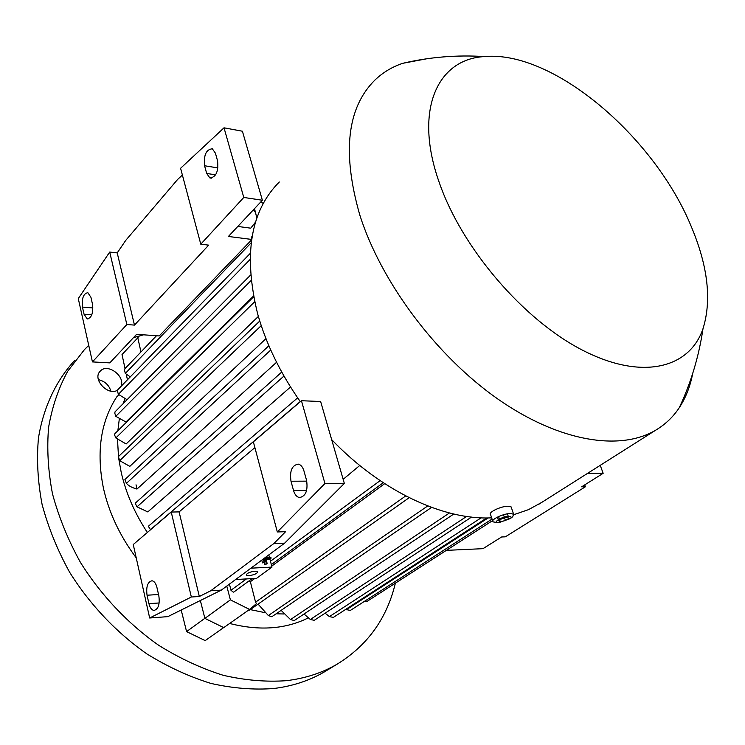 <?xml version="1.0" encoding="UTF-8"?>
<svg xmlns="http://www.w3.org/2000/svg" width="745" height="745" viewBox="0 0 745 745"><rect width="100%" height="100%" fill="white"/><g stroke="black" fill="none" stroke-linecap="round" stroke-linejoin="round"><path stroke-width="1.12" d="M118.762 458.743L121.174 472.2C125.905 493.032 134.631 513.128 147.352 532.47M290.531 386.99L147.799 511.927L137.015 506.833L283.975 376.039M276.581 362.275L136.987 489.046C131.986 487.696 128.475 485.796 126.436 483.347L270.752 350.02M265.974 338.64L129.816 466.361L119.684 460.661L261.244 325.63M118.883 394.841L116.751 396.871C100.696 421.605 96.226 451.926 103.359 487.826C108.854 512.523 119.815 535.86 136.223 557.828M277.326 531.958L253.356 441.841L301.446 400.726L324.941 483.533L277.326 531.958L285.568 531.697L273.806 543.571L210.751 590.776L199.325 596.494L191.344 597.006L149.671 617.996L133.253 544.53L171.238 512.048L179.107 511.899L254.883 447.596M301.446 400.726L320.629 401.508L344.339 483.43L324.941 483.533M273.806 543.571L284.646 543.152L344.339 483.43M210.751 590.776L221.34 590.115L284.646 543.152M149.671 617.996L167.839 616.636L221.34 590.115M306.577 480.367C308.058 490.694 305.664 496.421 299.406 497.539C296.715 496.943 294.759 494.624 293.549 490.555L290.988 481.214C289.554 470.849 291.993 465.15 298.307 464.135C300.878 464.75 302.768 467.022 303.96 470.952L306.577 480.367M199.325 596.494L179.107 511.899M191.344 597.006L171.238 512.048M158.853 595.898C159.951 604.335 158.34 609.177 154.029 610.425C151.682 610.081 149.987 607.827 148.935 603.655L147.044 595.227C145.973 586.781 147.612 581.957 151.952 580.765C154.224 581.128 155.882 583.335 156.925 587.405L158.853 595.898M248.942 575.671L246.316 575.159C246.632 573.305 249.556 571.974 255.088 571.145L257.686 571.666C257.37 573.51 254.455 574.851 248.942 575.671M269.886 559.029L271.99 567.094L250.916 568.174M271.99 567.094L256.55 578.343L235.597 579.536M268.805 554.904L269.429 557.279M261.989 559.961L260.433 561.115M265.537 557.325L270.863 557.213L271.106 558.135L269.541 559.29L266.095 559.448M271.106 558.135L265.816 558.378L267.138 563.462L265.574 564.608L264.764 564.645L264.13 562.233M263.32 558.974L264.037 561.739L264.857 561.702L262.482 562.885L261.858 560.473M264.037 561.739L262.482 562.885M264.857 561.702L264.019 558.452M267.138 563.462L266.319 563.499L264.847 557.837M266.319 563.499L264.764 564.645M359.742 465.485L343.156 479.333M229.441 584.108L230.969 590.273L233.26 592.163L234.032 591.875M248.904 580.998L250.357 581.696L254.818 578.437M271.729 566.098L384.69 483.663M250.357 581.696L255.572 602.183L256.504 603.608L249.556 609.429L230.401 599.855L226.769 586.082M248.513 610.164L249.519 610.155M230.401 599.855L204.894 618.387L223.742 627.625L249.556 609.429M204.894 618.387L200.34 600.526M250.292 609.615L264.903 612.632M276.125 613.796L284.069 613.982M304.035 614.01L310.339 619.486L314.25 620.315M584.75 484.855L585.384 486.774L581.649 486.811L603.161 473.317L587.647 473.317M603.161 473.317L600.237 465.336M585.384 486.774L505.334 536.828L501.618 536.977L482.993 548.655L446.329 550.369M258.087 604.12L268.349 615.547L271.813 616.748M281.135 610.369L290.513 619.57L294.256 620.538M325.099 613.191L329.43 616.609L333.332 617.409L486.792 517.933M345.615 609.447L350.364 610.425M364.37 601.392L367.108 601.345L492.566 520.625M140.954 351.957L137.778 337.662L139.054 336.312M204.875 618.303L186.576 631.602L181.193 610.015M223.658 627.588L205.201 640.607L186.576 631.602M229.646 623.463C259.316 631.043 285.493 629.199 308.197 617.931M137.816 337.811L122.022 354.573L125.039 368.561M127.451 379.782L126.268 374.288M263.264 203.469L260.815 201.923M255.572 222.057L250.748 228.175L237.804 226.443M243.783 197.453L224.022 127.814L180.588 168.277L200.778 244.183L243.783 197.453L262.38 200.247L228.408 236.463L251.652 239.434M251.689 239.164L251.13 238.121L252.248 235.83M253.235 209.997L255.554 212.521L256.811 218.257M92.436 361.912L126.855 324.522L109.701 252.061L78.281 298.587L92.436 361.912L109.794 362.889L136.596 334.319L159.244 335.939L251.587 239.881M262.38 200.247L242.404 131.222L224.022 127.814M143.58 334.822L133.495 337.625M109.701 252.061L117.216 252.9L125.737 240.384L177.645 179.424L182.395 175.038M84.036 314.194L82.444 307.089C81.643 298.382 83.44 293.567 87.835 292.664L90.918 297.283L92.538 304.426C93.358 313.142 91.579 317.975 87.193 318.916L84.036 314.194L91.803 314.809M206.672 173.427L204.568 165.744C203.599 155.053 206.188 149.41 212.334 148.795L215.426 153.181L217.577 160.911C218.574 171.601 216.003 177.282 209.876 177.943L206.672 173.427L215.622 174.861M200.778 244.183L208.665 245.142L134.472 325.099L126.855 324.522M134.472 325.099L117.216 252.9M156.487 335.744L124.871 368.728L124.517 370.088L125.3 373.45L130.282 376.868M259.763 321.039L118.427 456.611L119.684 460.661M268.889 345.736L124.918 479.519L126.436 483.347M281.74 372.053L135.19 503.257L137.015 506.833M297.646 397.839L148.329 526.305L150.565 529.732M279.319 181.994C250.432 210.91 243.205 254.865 257.64 313.841C266.021 343.734 280.25 373.012 300.319 401.685M331.655 439.606C380.835 491.132 443.871 520.382 491.644 517.831M513.873 514.655L528.438 509.673L541.68 502.447M426.606 58.799L402.728 63.316C392.187 66.854 382.949 72.405 375.014 79.976C347.012 107.671 341.946 152.669 359.798 214.998C381.049 282.113 436.272 355.97 497.837 399.022C559.504 442.102 620.557 451.423 656.047 429.967C665.49 424.268 673.229 416.846 679.272 407.701C685.773 397.793 690.243 386.376 692.701 373.469M691.379 226.815C654.743 137.127 553.488 50.129 484.427 56.573C437.399 59.097 413.568 110.009 439.15 182.208C461.658 247.889 523.325 319.894 582.59 350.224C641.985 380.825 689.497 368.403 702.982 328.759C711.838 300.328 707.964 266.347 691.379 226.815M511.452 507.82L511.154 506.926L507.941 506.237C500.78 506.181 487.714 512.532 490.592 514.627L492.985 521.882L497.269 522.496M511.731 517.477L512.718 516.704L513.594 514.19L510.381 513.529C503.22 513.51 490.108 519.833 492.985 521.882M498.899 522.636L510.325 518.576C511.778 517.142 511.228 516.406 508.695 516.378C501.823 516.425 491.56 523.018 498.899 522.636M508.919 518.306L505.427 520.532L500.295 521.742L498.629 520.736L502.121 518.501L507.28 517.281L508.919 518.306M508.276 516.397L507.42 513.836M498.275 519.665L497.427 517.105M500.295 521.742L499.727 520.029M499.392 519.023L498.573 516.555M505.427 520.532L504.551 517.924M504.291 517.132L503.499 514.758M253.607 296.799L114.87 433.683L114.609 435.024L115.848 437.967L126.129 443.973L258.375 316.411M250.59 275.045L115 411.883L114.786 413.149L115.792 416.325L125.97 422.005L253.477 296.11M117.924 389.607L117.459 391.088L118.381 394.338L127.078 399.692M88.748 345.401L84.483 349.563L67.674 371.308C58.566 388.015 52.215 406.64 48.621 427.174C46.767 448.555 48.062 470.821 52.523 493.963C58.808 517.244 68.121 540.06 80.441 562.4C100.864 595.069 127.879 623.649 158.722 645.319C179.796 658.422 201.308 668.414 223.258 675.305C245.068 680.315 266.086 682.113 286.313 680.688C305.199 678.425 322.129 672.912 337.113 664.177C367.527 645.431 386.953 618.425 395.372 583.158M117.477 390.231C108.006 396.154 92.315 379.447 99.914 371.494L100.379 370.991C107.764 362.778 125.933 376.663 120.867 386.562M74.425 360.72C56.033 380.825 43.48 407.17 38.461 438.013C36.524 459.255 37.725 481.354 42.065 504.3C48.22 527.367 57.374 549.959 69.518 572.058C89.67 604.372 116.388 632.589 146.942 653.952C167.83 666.859 189.174 676.683 210.965 683.426C232.636 688.315 253.533 690.01 273.666 688.52C292.478 686.201 309.361 680.669 324.326 671.934L328.042 669.681M110.884 391.134C108.956 384.979 104.784 381.151 98.387 379.661M136.028 484.809L136.95 488.962M124.89 398.78L123.13 403.678M119.293 419.09L117.859 430.731M117.514 439.634L118.492 456.555M290.988 481.214L306.782 481.149M293.549 490.555L306.633 490.433M147.044 595.227L158.536 594.51M148.935 603.655L159.169 602.966M230.969 590.273L246.418 578.921M270.463 561.246L380.136 480.646M255.572 602.183L405.708 495.928M346.174 609.857L488.143 517.924M329.43 616.609L481.168 517.822M310.339 619.486L466.621 516.453M290.513 619.57L449.44 512.979M268.349 615.547L427.742 505.948M82.444 307.089L92.939 307.964M204.568 165.744L217.95 167.932M125.3 373.45L251.186 242.777M150.471 529.639L300.235 401.564M115.792 416.325L251.112 280.493M118.381 394.338L250.05 259.521M115.848 437.967L254.641 301.781M299.406 497.539L300.859 497.52M154.029 610.425L154.709 610.379M233.977 591.921L252.201 578.595M271.338 564.589L383.265 482.732M350.336 610.444L492.054 519.06M314.222 620.334L471.529 517.086M294.173 620.594L453.779 514.041M271.795 616.758L431.579 507.392M249.501 610.164L409.182 497.697M255.554 212.521L254.455 208.693M87.193 318.916L88.003 318.972M209.876 177.943L211.319 178.167M402.728 63.316C429.437 57.048 456.666 54.804 484.427 56.573M702.982 328.759C698.894 356.455 690.988 382.772 679.272 407.701M538.337 504.561L656.047 429.967M511.154 506.926L513.594 514.19M510.325 518.576L512.718 516.704M117.803 389.71L250.246 253.393M324.326 671.934L337.113 664.177"/></g></svg>
